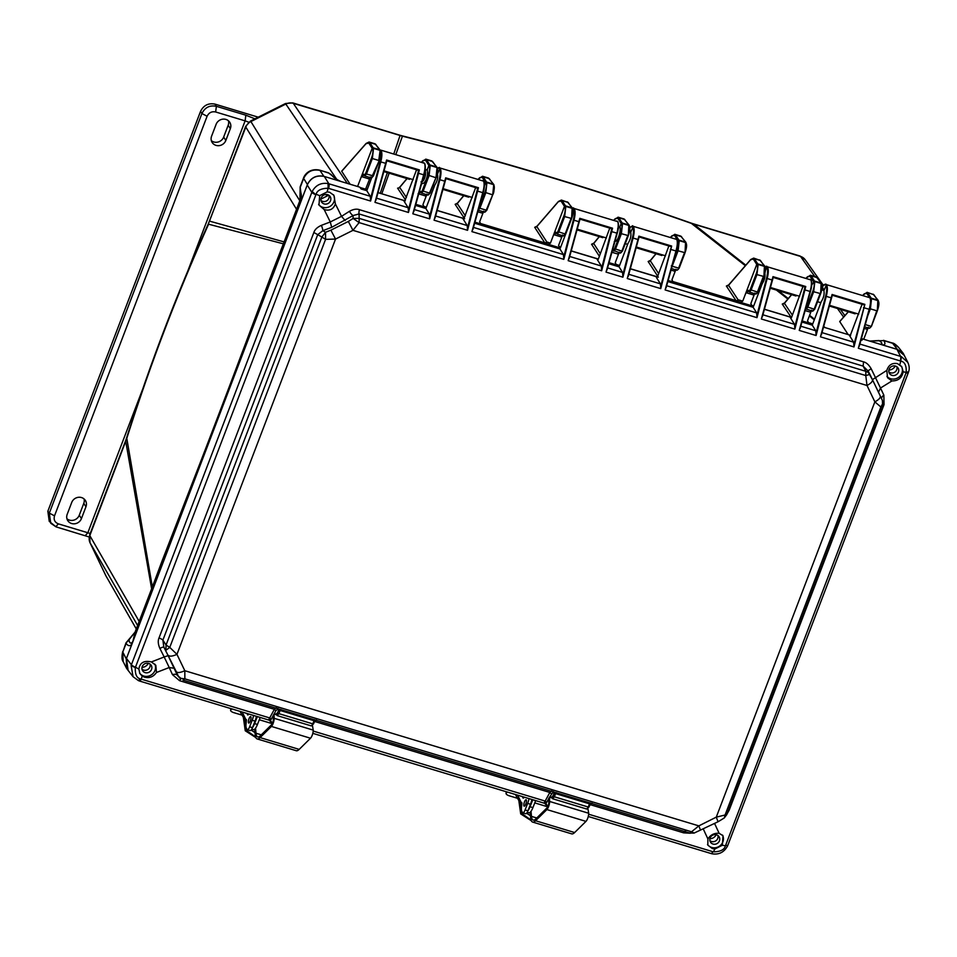 <?xml version="1.0" encoding="UTF-8"?>
<svg xmlns="http://www.w3.org/2000/svg" width="957" height="957" viewBox="0 0 957 957"><rect width="100%" height="100%" fill="white"/><g stroke="black" fill="none" stroke-linecap="round" stroke-linejoin="round"><path stroke-width="1.44" d="M393.877 153.658L400.05 135.547A9.881 2.859 -73.2 0 0 399.5 135.116L401.904 135.786A9.881 2.751 104.2 0 1 402.43 136.181C500.439 160.955 596.761 190.036 691.373 223.388L800.519 256.428A9.881 2.859 -73.2 0 0 799.98 256.009L693.239 223.782A9.881 2.859 106.8 0 1 693.777 224.213L745.766 265.137M745.3 265.663L691.373 223.388A9.881 2.955 -70.6 0 0 690.894 223.017L693.239 223.782M399.5 135.116L292.77 102.901A9.881 2.859 106.8 0 1 293.309 103.332L402.43 136.181L395.911 154.28M336.852 179.533L285.485 103.523L250.483 121.049L250.89 121.551L285.904 104.026A9.881 9.235 -34 0 1 293.309 103.332L347.343 183.397M151.649 588.914L125.75 441.5A9.881 2.285 20.9 0 1 125.606 440.758L126.683 437.684C149.615 364.988 176.878 293.596 208.47 223.507L245.817 127.09A9.881 2.285 -159.1 0 1 245.674 126.36L209.727 220.481A9.881 2.285 20.9 0 0 209.87 221.223L284.145 241.918M126.683 437.684A9.881 2.452 17.5 0 0 126.803 438.378C149.77 365.741 177.033 294.349 208.59 224.201L283.416 243.832M125.606 440.758L89.671 534.891A9.881 2.285 20.9 0 0 89.814 535.621L126.803 438.378L152.354 587.048M105.725 575.456A9.881 3.625 -25.7 0 0 105.772 575.54L105.772 575.54A9.881 3.625 -25.7 0 0 105.808 575.624L90.042 542.775A9.881 9.211 -29.9 0 1 89.814 535.621L139.172 621.416M814.814 276.561L800.519 256.428A9.881 9.199 -35.4 0 1 805.184 259.742L823.295 285.246M778.149 290.605L788.173 298.5M809.598 315.343L814.527 319.219M823.726 326.457L825.269 327.665M848.153 334.579L839.744 321.612L848.369 311.803M783.687 303.8L782.252 304.075L791.152 317.281L764.464 309.219M752.908 306.934L753.697 305.929L751.233 305.223M727.81 285.748L726.363 286.035L736.005 300.618L672.34 281.394M649.624 261.189L648.14 261.5L658.356 277.171M660.761 288.619L627.266 278.511L638.893 236.164L671.647 246.045L660.761 288.619L660.426 283.858L656.598 277.781L657.459 276.872L630.364 268.726M618.856 266.453L619.598 265.448L615.626 264.276M593.053 243.915L591.57 244.25L599.405 256.32M601.666 270.783L568.171 260.675L579.798 218.328L612.552 228.209L601.666 270.783L601.331 266.022L597.503 259.945L598.364 259.036L571.269 250.89M559.713 248.617L560.503 247.612L558.912 247.157M536.195 226.976L534.7 227.323L544.844 242.911L480.055 223.364M456.656 203.973L455.137 204.32L464.647 218.71M464.241 218.591L437.158 210.42M426.379 207.167L423.365 206.257M399.105 187.823L397.586 188.182L405.481 199.893M405.122 200.814L402.897 200.169M381.795 193.804L389.14 173.181M776.45 290.103L787.767 298.967M809.383 315.918L814.311 319.794M380.228 193.326L387.358 172.655M350.13 184.246L341.721 171.291L365.981 143.717L368.768 143.06L372.177 148.299L357.583 186.495L340.883 181.459C335.692 179.055 332.593 176.854 331.565 174.856L328.395 172.798L332.115 175.598M296.55 209.284L245.817 127.09A9.881 9.247 -31.7 0 1 250.89 121.551L299.792 200.779M282.159 246.978L272.996 270.496C235.506 371.077 198.47 468.081 161.877 561.496L153.455 584.009M136.289 628.964L106.095 576.162A9.881 9.163 -29.8 0 1 105.808 575.624L136.301 628.94M869.231 297.149L866.791 293.38L864.004 294.05L862.939 295.246M905.25 357.308L903.264 353.384L897.451 349.461L863.716 339.268L867.497 329.352L864.219 328.454M397.586 188.182A1.555 1.471 146 0 0 399.512 187.177L406.414 197.429M399.428 187.728L407.06 178.6M455.137 204.32L457.075 203.327L465.317 215.78M456.991 203.877L463.774 195.718M534.7 227.323L536.662 226.331L546.806 241.918L545.083 243.102M536.554 226.893L558.278 201.76L562.046 200.611L561.388 200.061L568.147 202.441L572.573 208.793M591.57 244.25L593.531 243.269L600.374 253.796M593.424 243.844L599.357 236.642M648.14 261.5L650.126 260.519L658.691 273.666M650.006 261.105L656.071 253.761M726.363 286.035L728.361 285.054L738.003 299.637A1.555 1.459 -33.4 0 1 736.005 300.618L736.28 300.821M728.217 285.676L750.575 259.814L754.343 258.653L753.685 258.103L760.444 260.495L764.87 266.836M794.872 329.1L761.365 318.992L773.005 276.645L805.758 286.526L794.872 329.1L794.537 324.339L790.709 318.262L791.571 317.353A1.555 1.459 -33.9 0 1 791.152 317.281L791.439 317.485M782.252 304.075L784.262 303.094L792.408 315.176M784.106 303.728L791.654 294.684M370.156 177.607L365.694 188.936L367.249 189.414M272.996 270.496L217.191 418.951L161.877 561.496M276.932 260.687L299.96 200.384L300.151 186.854L301.73 199.427L132.82 641.633C130.81 644.049 129.53 643.439 128.98 639.79L135.069 632.17L132.82 641.633M135.14 632.003L158.407 571.054M869.578 341.063L883.813 340.62C885.644 343.611 885.177 345.046 882.426 344.915L881.576 344.664M873.873 294.732L867.102 292.34L873.873 294.732L878.299 301.072M870.368 305.738L870.75 299.637M148.371 663.309A7.201 6.687 -32.5 0 1 142.007 667.376M327.354 194.606A7.201 6.687 -32.5 0 1 325.715 196.699M322.066 198.53A7.201 6.687 -32.5 0 1 320.99 198.661M895.25 366.017A7.201 6.687 -32.5 0 1 888.874 370.084M716.267 834.731A7.201 6.687 -32.5 0 1 709.891 838.787M369.474 179.031L361.375 176.578L363.361 174.078L363.744 174.952L362.093 176.889M323.849 176.315L319.985 170.418C312.437 168.875 306.97 171.614 303.56 178.636L300.235 187.345L300.127 191.603C301.515 193.039 301.778 196.329 300.917 201.46L307.424 184.522C310.893 177.631 316.372 174.892 323.849 176.315L338.969 180.873M126.264 658.918L122.795 652.028L123.178 661.61L126.671 668.524L126.264 658.918L131.994 643.917M126.671 668.524L129.327 671.946M850.617 335.321L823.534 327.138L849.062 334.842L853.632 342.175L822.015 332.629M812.744 323.885L808.426 322.581L807.552 320.691L810.782 312.233L805.124 310.618M791.523 317.473L764.44 309.302L789.968 317.006L790.925 318.334M753.649 306.049L751.712 305.462L750.838 303.572L754.068 295.115L745.97 292.675L742.74 301.132L740.766 302.161L672.831 281.657L671.97 279.767L675.199 271.31L671.013 270.137M657.411 277.004L630.34 268.821L655.856 276.525L656.825 277.853M619.55 265.567L616.129 264.539L615.255 262.649L618.485 254.191L611.918 252.301M598.316 259.156L571.245 250.985L596.761 258.689L597.73 260.017M560.455 247.731L558.541 245.53L561.771 237.073L553.672 234.632L550.442 243.09L548.457 244.107L480.534 223.603L479.672 221.725L482.902 213.267L477.806 211.82M464.205 218.675L437.134 210.504L462.65 218.208L467.219 225.541L435.602 215.995M426.344 207.25L423.831 206.485L422.958 204.607L426.188 196.149L418.089 193.697M405.11 200.838L378.039 192.668L403.555 200.372L408.125 207.693L376.508 198.159M870.188 298.632L871.181 298.141L877.856 300.151L877.33 310.75C878.825 306.515 879.244 303.477 878.598 301.622L878.155 300.701L878.598 301.622M867.497 329.352L868.178 327.94M421.63 162.044L422.695 160.836L425.482 160.178L428.88 165.417L427.372 169.389L425.243 170.179M421.726 183.17L420.685 186.89M478.344 179.162L479.409 177.954L482.196 177.296L485.594 182.536L484.398 185.67M554.402 234.932L556.041 233.006L555.658 232.12L553.672 234.632L564.474 206.353L565.455 205.851L572.13 207.872L571.616 218.471C573.099 214.236 573.518 211.186 572.872 209.344L572.43 208.423L572.872 209.344M618.401 227.311L619.669 227.443L621.189 223.471L622.17 222.969L628.845 224.991L629.287 225.912M612.552 250.028L620.351 253.126L621.847 251.105L614.597 248.724L620.519 233.233C622.002 229.01 622.349 225.936 621.536 224.034L617.779 218.22L614.992 218.89L613.927 220.086M677.568 241.451L678.884 240.087L685.559 242.109L686.002 243.03M674.613 257.194L677.221 250.351C678.716 246.128 679.051 243.054 678.25 241.152L674.494 235.338L671.706 236.008L670.642 237.204M746.699 292.986L748.338 291.048L747.955 290.174L745.97 292.675L756.772 264.395L757.753 263.905L764.428 265.914L763.913 276.513C765.397 272.278 765.815 269.24 765.169 267.386L764.727 266.465L765.169 267.386M811.656 285.162L814.467 281.023L821.142 283.033L821.584 283.954M805.627 308.824L812.649 311.181L814.144 309.159L806.895 306.778L812.816 291.275C814.299 287.052 814.646 283.99 813.833 282.076L810.077 276.262L807.289 276.932L806.237 278.128M380.575 151.302L380.132 150.369L380.575 151.302C381.245 153.096 380.826 156.135 379.319 160.429L371.34 177.966L364.773 175.944L366.447 174.018L365.586 173.564L364.318 175.011L363.361 174.078M379.283 160.525L373.397 175.921L366.447 174.018L372.369 158.527L371.507 158.072C372.979 153.826 373.326 150.751 372.524 148.873L373.158 147.809L379.833 149.818L380.276 150.751M380.192 150.082L375.096 143.825L380.132 150.369L378.757 160.453L372.369 158.527L373.517 148.371L369.749 142.557L375.85 144.399L376.292 145.32M375.096 143.825L369.079 142.019L369.749 142.557L368.768 143.06M300.02 200.216L300.917 201.46M274.838 266.118L299.984 200.3L300.079 191.472M129.111 640.054L126.025 642.841L135.093 632.087L160.226 566.293M883.455 340.345L892.235 342.989L898.384 347.164L903.264 353.384M880.009 344.185C882.737 344.233 882.51 343.085 879.304 340.764L883.813 340.62L892.594 343.264L897.451 349.461M821.19 292.076L817.78 301.144M869.518 308.393L870.392 308.848L871.54 298.704L867.772 292.89L866.791 293.38M370.335 176.937L368.684 178.875M427.037 194.056L425.398 195.994M418.807 194.008L420.458 192.07L420.075 191.197L419.381 191.579M483.752 211.174L482.113 213.112M562.632 234.991L560.981 236.929M619.346 252.11L617.696 254.048M676.049 269.228L674.41 271.166M754.929 293.033L753.279 294.971M811.644 310.152L809.993 312.09M868.346 327.27L866.707 329.208M131.958 644.013C130.044 646.418 128.094 646.19 126.121 643.331L122.795 652.028L126.025 642.841M338.874 180.849L328.753 173.073L319.626 170.143L328.395 172.798M425.398 170.382L425.554 174.676C424.573 179.521 423.066 181.902 421.032 181.818L421.917 183.672C424.441 183.588 426.32 180.622 427.528 174.772L427.372 169.389L425.351 170.31M436.954 167.272L437.253 167.822C437.612 172.679 437.205 175.944 436.033 177.607L430.124 193.099L428.054 195.084L429.549 193.063L423.161 191.137L429.083 175.645L430.231 165.501L426.463 159.675L432.564 161.518L436.548 166.937L429.872 164.927L428.88 165.417L429.238 165.992C430.04 167.882 429.693 170.944 428.222 175.191L422.3 190.682L421.032 192.13L420.075 191.197M425.482 160.178L426.463 159.675L425.793 159.137L421.535 162.008M433.007 162.439L431.81 160.943L425.793 159.137M437.289 168.42L436.847 167.487L437.289 168.42C437.959 170.214 437.54 173.253 436.021 177.547L429.549 193.063M426.87 194.726L426.188 196.149M436.021 177.547L436.99 167.87M481.156 199.786L484.29 186.926M493.668 184.39L493.968 184.94C494.314 189.797 493.92 193.063 492.747 194.726L486.838 210.217L484.768 212.203L486.264 210.181L479.876 208.255L485.797 192.764L486.934 182.62L483.177 176.794L489.266 178.636L493.25 184.067L486.587 182.045L485.594 182.536L485.953 183.11C486.742 185 486.407 188.062 484.924 192.309L478.775 208.339M482.196 177.296L483.177 176.794L482.507 176.255L478.249 179.126M489.721 179.557L488.525 178.062L482.507 176.255M483.584 211.844L482.902 213.267M494.003 185.538L493.561 184.617L494.003 185.538C494.673 187.333 494.255 190.371 492.735 194.666L486.264 210.181M492.735 194.666L493.704 184.988M555.766 232.838L557.201 234.07L563.637 236.008L565.132 233.987L557.883 231.606L563.805 216.115C565.288 211.892 565.635 208.817 564.821 206.915L561.065 201.102M561.771 237.073L562.453 235.661M617.696 228.424L619.669 227.443C621.225 224.823 619.765 241.535 614.215 241.714M617.779 218.22L618.76 217.729L618.09 217.179L624.108 218.997L628.845 224.991L628.318 235.589C629.814 231.355 630.232 228.304 629.586 226.462L629.144 225.541L629.586 226.462M618.485 254.191L619.167 252.78M674.494 235.338L675.475 234.848L674.805 234.298L680.822 236.116L685.559 242.109L685.033 252.708C686.528 248.473 686.947 245.423 686.301 243.58L685.858 242.659L686.301 243.58M675.199 271.31L675.881 269.898M748.063 290.88L749.498 292.112L755.934 294.062L757.43 292.041L750.18 289.66L756.102 274.157C757.585 269.934 757.932 266.871 757.119 264.957L753.362 259.144M754.068 295.115L754.75 293.703M811.56 286.083L808.139 299.756M810.077 276.262L811.058 275.772L810.388 275.221L816.405 277.04L821.142 283.033L820.628 293.632C822.111 289.397 822.53 286.358 821.884 284.504L821.441 283.583L821.884 284.504M810.782 312.233L811.464 310.822M436.595 175.98L433.186 185.06M563.805 216.115L564.666 216.569L565.814 206.425L564.821 206.915M615.746 238.508L618.055 229.632M620.519 233.233L621.38 233.687L622.529 223.543L621.536 224.034M628.893 234.022L625.483 243.102M677.221 250.351L678.094 250.806L679.243 240.662L678.25 241.152M756.102 274.157L756.963 274.611L758.111 264.467L757.119 264.957M764.487 274.946L761.078 284.026M812.816 291.275L813.677 291.729L814.826 281.585L813.833 282.076M870.212 327.713L871.42 326.253L869.363 328.299L864.661 326.875M422.3 190.682L423.161 191.137L421.487 193.063L428.054 195.084M479.014 207.801L479.876 208.255L478.201 210.181M484.768 212.203L478.249 210.229M571.616 218.471L564.666 216.569L558.756 232.061L557.201 234.07M628.318 235.589L621.38 233.687L615.459 249.179L613.916 251.189M677.915 269.671L679.123 268.199L677.066 270.245L671.455 268.558M684.997 252.804L679.123 268.199L672.173 266.297L671.91 266.943M763.913 276.513L756.963 274.611L751.054 290.115L749.498 292.112M820.628 293.632L813.677 291.729L807.756 307.233L806.213 309.231M255.555 728.169L256.009 733.241A16.125 4.653 106.8 0 0 257.732 736.926A16.125 4.653 106.8 0 0 260.364 735.754L271.692 724.593A3.122 0.897 106.8 0 0 273.331 719.724L273.176 715.453L274.013 714.054L274.157 718.312L313.238 730.107L312.472 725.657M254.682 729.174L255.184 734.749A18.195 5.264 -73.2 0 0 257.134 738.912L296.215 750.707A18.195 5.264 -73.2 0 0 299.182 749.391L310.511 738.23A5.204 1.507 -73.2 0 0 313.238 730.107M257.134 738.912A18.195 5.264 -73.2 0 0 260.101 737.596L271.429 726.435A5.204 1.507 -73.2 0 0 274.157 718.312M276.382 714.771L274.013 714.054M259.299 719.76L272.302 723.683L269.3 720.202L139.375 680.989A5.204 1.507 106.8 0 0 141.229 679.147L142.234 676.121L144.459 677.149C149.471 678.405 153.467 676.838 156.47 672.472L169.233 667.519L164.173 656.969L168.133 655.641L163.814 647.04L176.351 671.826C177.787 672.998 180.598 672.627 184.809 670.713L176.949 654.349L335.536 239.059L352.977 230.338L867.006 385.492L874.865 401.856L716.279 817.146L698.837 825.879L184.809 670.713L184.868 678.848L691.552 831.789L698.837 825.879L700.464 830.03M257.337 716.602L254.598 723.6A8.326 2.404 -73.2 0 1 252.528 727.535M251.799 729.126L253.473 729.641A8.326 2.404 106.8 0 0 257.457 724.461L260.196 717.463M255.818 737.548L245.243 730.765L243.449 717.989A68.114 19.678 106.8 0 1 243.533 717.702M255.567 736.902L246.272 730.311L244.191 718.851M251.153 730.071L254.885 732.548M242.097 715.154L233.46 712.546C230.96 711.589 230.123 710.632 230.924 709.675A33.89 9.797 106.8 0 1 232.025 708.958M230.804 708.587L230.589 710.202L231.056 708.659M253.569 715.465A8.326 2.404 106.8 0 1 252.181 720.25L249.61 726.806A4.677 1.352 106.8 0 1 247.373 729.724L250.232 730.586A4.677 1.352 -73.2 0 0 252.469 727.667L255.04 721.111A8.326 2.404 -73.2 0 0 256.428 716.326M239.944 711.35L246.236 722.475A4.677 4.318 -29.5 0 1 245.889 720.549L246.463 719.664L246.093 723.54A9.355 2.704 106.8 0 0 246.392 728.229L247.073 729.449A4.677 1.352 106.8 0 0 247.373 729.724M246.463 720.729L242.145 712.008M248.76 714.006A3.385 0.981 106.8 0 1 247.707 714.939A3.385 0.981 106.8 0 1 247.492 714.735A3.385 0.981 106.8 0 1 247.337 713.575M248.497 722.846A3.385 0.981 106.8 0 1 248.892 719.09A3.385 0.981 106.8 0 1 250.662 716.566A3.385 0.981 106.8 0 1 250.614 720.083A3.385 0.981 106.8 0 1 248.712 723.037A3.385 0.981 106.8 0 1 248.497 722.846M531.015 811.321L531.47 816.381A16.125 4.653 106.8 0 0 533.193 820.065A16.125 4.653 106.8 0 0 535.824 818.905L547.153 807.744A3.122 0.897 106.8 0 0 548.792 802.863L548.636 798.605L549.474 797.205L549.617 801.464L588.699 813.259L587.933 808.809M530.142 812.326L530.645 817.9A18.195 5.264 -73.2 0 0 532.594 822.063L571.676 833.858A18.195 5.264 -73.2 0 0 574.643 832.542L585.971 821.381A5.204 1.507 -73.2 0 0 588.699 813.259M532.594 822.063A18.195 5.264 -73.2 0 0 535.561 820.747L546.89 809.574A5.204 1.507 -73.2 0 0 549.617 801.464M551.842 797.911L549.474 797.205M534.76 802.899L547.763 806.823L544.76 803.354L312.807 733.337M532.798 799.741L530.058 806.751A8.326 2.404 -73.2 0 1 527.989 810.687M527.259 812.278L528.934 812.792A8.326 2.404 106.8 0 0 532.917 807.612L535.657 800.602M531.279 820.699L520.704 813.917L518.909 801.141A68.114 19.678 106.8 0 1 518.993 800.842M531.027 820.053L521.732 813.462L519.651 802.002M526.613 813.223L530.345 815.699M517.558 798.305L508.921 795.698C506.42 794.741 505.583 793.772 506.385 792.827A33.89 9.797 106.8 0 1 507.485 792.109M506.265 791.738L506.05 793.353L506.516 791.81M529.03 798.605A8.326 2.404 106.8 0 1 527.642 803.402L525.07 809.957A4.677 1.352 106.8 0 1 522.833 812.864L525.692 813.725A4.677 1.352 -73.2 0 0 527.929 810.818L530.501 804.263A8.326 2.404 -73.2 0 0 531.889 799.466M515.404 794.489L521.697 805.627A4.677 4.318 -29.5 0 1 521.35 803.701L521.924 802.803L521.553 806.691A9.355 2.704 106.8 0 0 521.852 811.38L522.534 812.601A4.677 1.352 106.8 0 0 522.833 812.864M521.924 803.88L517.605 795.159M524.221 797.157A3.385 0.981 106.8 0 1 523.168 798.078A3.385 0.981 106.8 0 1 522.953 797.887A3.385 0.981 106.8 0 1 522.797 796.726M523.957 805.997A3.385 0.981 106.8 0 1 524.352 802.241A3.385 0.981 106.8 0 1 526.123 799.717A3.385 0.981 106.8 0 1 526.075 803.234A3.385 0.981 106.8 0 1 524.173 806.189A3.385 0.981 106.8 0 1 523.957 805.997M717.894 821.309L716.279 817.146L725.083 815.005L880.883 407L874.865 401.856C878.885 399.655 880.691 397.705 880.296 396.007L872.449 379.654L882.354 400.337L882.725 403.651L880.883 407L882.629 406.546L726.83 814.551L724.27 817.972L725.083 815.005L726.853 814.311M872.473 379.702L868.298 372.452L865.846 371.304L865.774 375.539L869.913 374.426L872.449 379.654C872.832 381.341 871.026 383.29 867.006 385.492L865.774 375.539L359.09 222.598L352.977 230.338L348.324 221.45L330.895 230.17L335.536 239.059L325.559 239.37L169.76 647.387L176.949 654.349C172.739 656.263 169.927 656.634 168.492 655.473M176.351 671.826L178.337 676.18L180.957 678.369L184.868 678.848L183.002 680.104L689.686 833.045L691.552 831.789L694.124 833.068L689.686 833.045M869.734 374.103L868.143 371.029L863.154 366.124L865.846 371.304L359.162 218.363L359.09 222.598L353.121 218.447L348.324 221.45M330.895 230.17L325.536 232.264L325.559 239.37L321.863 237.025L166.051 645.042L169.76 647.387L165.896 650.293L166.051 645.042L162.893 640.101L163.814 647.04A5.204 0.634 153.3 0 0 159.855 648.368C158.061 644.157 157.785 640.676 159.029 637.936A5.204 1.196 20.9 0 1 162.893 640.101L317.712 234.656L313.86 232.491L159.029 637.936M313.86 232.491C314.745 229.608 317.257 227.228 321.385 225.35A5.204 0.993 69.2 0 1 322.796 230.697L317.712 234.656L321.863 237.025L325.536 232.264L322.796 230.697L331.696 227.311L353.061 215.552L353.121 218.447L359.162 218.363L359.054 213.961L353.061 215.552A5.204 1.412 -122.4 0 1 349.401 211.33C353.324 209.2 356.674 208.662 359.425 209.691L863.525 361.854C866.384 362.524 868.956 364.856 871.229 368.84L880.5 388.04L878.43 392.334M276.382 707.534L274.372 709.304L179.569 680.69L172.475 674.661A5.204 3.062 -24.4 0 1 177.452 675.427L180.203 678.573L177.452 675.427L168.133 655.641M872.353 379.69L886.816 370.371C888.658 364.892 892.223 362.655 897.522 363.648L901.757 366.698L903.169 371.795L906.207 372.381C906.566 365.646 904.76 361.878 900.788 361.088L901.35 356.614L859.876 344.065M869.829 374.271L868.143 371.029A5.204 0.634 154.1 0 1 871.229 368.84M883.108 404.476A5.204 1.196 -159.1 0 1 884.053 404.608L883.849 395.133A5.204 3.062 -25.3 0 0 881.576 398.674M331.696 227.311L330.285 221.964L341.529 216.342L345.178 220.565M174.21 668.285L169.233 667.519L172.475 674.661M553.337 791.511L554.282 793.413L552.787 792.575L549.521 797.217M556.376 792.611L555.586 793.604L554.282 793.413L552.033 797.432L552.632 798.664L554.366 796.798L588.256 807.026L589.476 803.832L555.586 793.604L554.366 796.798L553.218 796.188M591.988 803.174L589.476 803.832L590.074 804.215L589.01 807.002L586.773 809.048L552.811 798.796L552.033 797.432L552.632 798.664M685.523 831.011A5.204 1.507 -73.2 0 0 683.669 832.853L589.979 804.574M179.569 680.69A5.204 1.507 106.8 0 1 180.801 679.039M277.877 708.359L278.822 710.261L277.327 709.424A1.555 1.483 119.2 0 0 277.363 708.587M280.915 709.46L280.126 710.465L278.822 710.261L276.585 714.281L277.171 715.513L278.906 713.647L312.795 723.875L314.016 720.693L280.126 710.465L278.906 713.647L277.757 713.049M316.528 720.023L314.016 720.693L314.614 721.064L313.549 723.851L311.312 725.896L277.351 715.657L276.585 714.281L277.171 715.513M551.842 790.673L549.832 792.456L314.518 721.422M703.347 829.121L707.893 838.918C710.644 834.767 714.389 832.901 719.126 833.296L714.58 823.487M707.893 838.918L707.845 845.139L712.355 848.572L714.903 848.979L713.396 851.838C720.382 851.754 724.389 849.744 725.418 845.821L722.379 845.234L723.002 835.712L719.126 833.296M883.849 395.133L880.5 388.04L891.948 380.934C898.228 380.97 901.973 377.919 903.169 371.795M727.105 813.833L729.234 810.053L884.053 404.608M728.588 809.945L729.234 810.053M690.428 833.224L683.669 832.853M891.876 380.922L887.522 377.692L886.816 370.371M899.795 364.773L900.788 361.088L858.333 348.252L869.171 309.278C870.643 303.979 870.918 300.139 869.985 297.783L826.525 284.66C827.745 287.112 827.649 291 826.262 296.323L816.094 335.512L799.239 330.416L810.065 291.442C811.548 286.143 811.823 282.303 810.89 279.946L767.43 266.824C768.65 269.276 768.555 273.164 767.167 278.487L756.999 317.664L665.127 289.935L675.965 250.961C677.436 245.662 677.712 241.822 676.778 239.465L633.319 226.342C634.539 228.795 634.455 232.683 633.067 238.006L622.899 277.195L606.032 272.099L616.87 233.125C618.342 227.814 618.617 223.986 617.684 221.617L574.224 208.506C575.444 210.959 575.36 214.846 573.973 220.17L563.805 259.347L471.921 231.618L482.759 192.644C484.23 187.345 484.505 183.505 483.584 181.136L440.112 168.025C441.333 170.478 441.249 174.365 439.861 179.689L429.693 218.866L412.826 213.782L423.664 174.796C425.135 169.497 425.41 165.669 424.489 163.3L381.018 150.189C382.238 152.642 382.154 156.529 380.766 161.853L370.598 201.03L370.263 196.269L328.885 183.78L328.048 183.565L328.131 188.23C321.181 188.385 317.174 190.395 316.097 194.247L319.662 195.659L327.138 191.914L329.639 192.237L333.921 195.348L335.393 203.925C333.407 209.26 329.663 211.138 324.16 209.547L330.285 221.964L321.385 225.35M359.425 209.691A5.204 1.507 106.8 0 0 359.054 213.961L863.154 366.124L863.525 361.854M142.234 676.121L139.878 673.572L138.861 669.099C139.889 662.699 144.04 660.294 151.326 661.897L155.824 665.271L156.47 672.472M319.662 195.659L318.992 205.097L324.16 209.547M550.526 797.516L551.663 796.93A1.041 0.957 142.9 0 0 551.782 797.839L551.782 797.839A1.041 0.957 142.9 0 0 552.01 798.054M275.066 714.365L276.202 713.778A1.041 0.957 142.9 0 0 276.322 714.688L276.322 714.688A1.041 0.957 142.9 0 0 276.549 714.903M707.522 844.481A8.84 8.218 147.5 0 0 719.15 846.383A8.84 8.218 147.5 0 0 722.475 835.078M722.379 845.234L714.903 848.979M886.924 376.292A8.84 8.218 147.5 0 0 898.539 377.405A8.84 8.218 147.5 0 0 901.338 366.148M318.609 204.32A8.84 8.218 147.5 0 0 330.321 206.21A8.84 8.218 147.5 0 0 333.467 194.773M374.965 202.346L386.592 160.01L419.357 169.891L408.46 212.466L374.965 202.346L386.592 160.01L386.795 160.776L418.604 170.37L408.388 210.169L408.125 207.693M423.664 162.654L424.729 163.48M386.831 160.704L375.886 200.36M408.46 212.466L408.388 210.169M412.826 213.782L423.987 174.964C425.41 169.604 425.674 165.92 424.776 163.922L424.489 163.3L424.776 163.922M424.752 163.515C425.686 166.374 425.434 170.19 424.011 174.952L413.747 211.784M429.693 218.866L429.358 214.105L425.865 208.506L415.541 205.396M467.554 230.302L434.059 220.194L445.687 177.846L445.89 178.612L445.687 177.846L478.452 187.728L467.554 230.302L467.219 225.541M482.759 180.49L483.823 181.316M434.059 220.194L445.89 178.612M445.926 178.54L434.98 218.196M471.921 231.618L483.082 192.8C484.505 187.44 484.78 183.756 483.871 181.758L483.584 181.136L483.871 181.758M483.847 181.351C484.78 184.211 484.529 188.027 483.106 192.788L472.842 229.62M563.805 259.347L563.458 254.586L559.977 248.987L474.636 223.232M616.858 220.971L617.935 221.797M568.171 260.675L579.99 219.093L611.81 228.687L601.594 268.486M580.026 219.021L569.08 258.677M606.032 272.099L617.193 233.281C618.617 227.922 618.88 224.237 617.983 222.239L617.684 221.617L617.983 222.239M617.959 221.833C618.892 224.692 618.641 228.508 617.205 233.269L606.953 270.101M622.899 277.195L622.564 272.422L619.071 266.824L608.748 263.713M675.953 238.807L677.03 239.633M627.266 278.511L639.085 236.929M639.12 236.858L628.175 276.513M665.127 289.935L676.288 251.117C677.712 245.758 677.975 242.073 677.077 240.075L676.778 239.465L677.077 240.075M677.054 239.669C677.987 242.54 677.735 246.344 676.3 251.105L666.048 287.949M756.999 317.664L756.664 312.903L753.171 307.305L667.842 281.549M810.065 279.288L811.141 280.114M761.365 318.992L773.196 277.41L805.016 287.016L794.8 326.804M773.232 277.339L762.286 316.994M799.239 330.416L810.388 291.598C811.823 286.239 812.086 282.554 811.189 280.557L810.89 279.946L811.189 280.557M811.165 280.15C812.086 283.021 811.847 286.825 810.412 291.586L800.16 328.418M816.094 335.512L815.759 330.739L812.266 325.141L801.954 322.031M853.967 346.936L820.46 336.828L832.1 294.481L832.291 295.246L832.1 294.481L864.853 304.374L853.967 346.936L853.632 342.175M869.159 297.125L870.236 297.95M820.46 336.828L832.291 295.246M832.327 295.175L821.381 334.83M858.333 348.252L869.482 309.434C870.918 304.075 871.181 300.39 870.284 298.393L869.985 297.783L870.284 298.393M870.26 297.986C871.181 300.857 870.942 304.661 869.506 309.422L859.254 346.267M328.048 183.565C320.978 182.512 315.69 185.168 312.161 191.52L131.408 664.756L131.121 665.593L135.308 667.699C134.985 674.494 136.791 678.262 140.727 678.98L138.286 680.511L139.375 680.989M139.566 672.962A8.84 8.218 147.5 0 0 150.955 675.152A8.84 8.218 147.5 0 0 154.831 664.134M273.188 715.68L270.436 720.549L269.096 718.898L269.707 717.929L141.229 679.147M544.545 802.05L545.897 803.701L544.545 802.05L545.167 801.081L313.214 731.064M272.53 723.217L269.096 718.898M716.542 834.803A5.084 4.725 147.5 0 0 710.333 841.897A5.084 4.725 147.5 0 0 717.319 843.416A5.084 4.725 147.5 0 0 716.542 834.803M710.74 853.333A5.204 1.507 -73.2 0 0 711.015 853.536A5.204 1.507 -73.2 0 0 712.869 851.706L711.589 853.56M727.476 845.605L725.621 845.318A5.204 1.196 20.9 0 0 727.882 845.151L908.289 372.728A5.204 1.196 -159.1 0 1 906.028 372.883L725.621 845.318M908.504 371.519L906.028 372.883M908.289 372.728L908.564 371.926C909.64 369.115 909.389 365.933 907.822 362.404L901.35 356.614M895.525 366.088A5.084 4.725 147.5 0 0 889.316 373.182A5.084 4.725 147.5 0 0 896.302 374.701A5.084 4.725 147.5 0 0 895.525 366.088M327.641 194.678A5.084 4.725 147.5 0 0 321.432 201.771A5.084 4.725 147.5 0 0 328.418 203.279A5.084 4.725 147.5 0 0 327.641 194.678M312.161 191.52L315.894 194.75A5.204 1.196 -159.1 0 1 311.815 192.333L307.245 185L126.456 658.44L128.106 670.39L133.095 676.731L138.562 680.714M381.018 150.189L380.36 150.512C381.544 152.486 381.46 156.23 380.132 161.721L385.803 163.372M370.263 196.269L366.77 190.67L361.16 188.984L359.796 187.165L324.315 176.459C316.492 174.868 310.798 177.715 307.245 185M371.603 178.014L366.77 190.67M419.357 169.891L418.508 170.37M404.524 201.7L416.57 169.796M440.112 168.025L437.505 173.995C438.15 177.583 437.253 181.268 434.825 185.036L425.865 208.506M437.421 168.217L439.454 168.348C440.639 170.334 440.555 174.066 439.227 179.557L444.897 181.208M478.452 187.728L477.699 188.206L467.483 228.005M477.603 188.206L445.902 178.636L477.639 188.23M463.619 219.536L475.665 187.632M573.183 209.846L573.566 208.829C574.738 210.815 574.667 214.547 573.339 220.038L578.997 221.689M560.503 247.612L565.491 234.537M568.972 225.469L571.772 218.124M612.552 228.209L611.714 228.687M579.798 218.328L579.99 219.093L579.798 218.328M574.224 208.506L572.549 208.207L571.628 218.531L565.707 234.022L563.637 236.008M598.364 259.036L609.776 228.113M633.319 226.342L630.711 232.312C631.357 235.9 630.46 239.585 628.031 243.353L619.598 265.448M629.921 227.216L632.661 226.665C633.833 228.651 633.761 232.384 632.433 237.874L638.092 239.525M671.647 246.045L660.689 286.322M670.809 246.523L639.109 236.953L670.833 246.547M657.459 276.872L668.871 245.949M765.444 270.628L766.772 267.147C767.945 269.132 767.873 272.865 766.533 278.355L772.203 280.006M753.697 305.929L762.143 283.834C764.571 280.066 765.456 276.382 764.81 272.793M805.758 286.526L804.921 287.004M773.005 276.645L773.196 277.41L773.005 276.645M767.43 266.824L765.122 266.752M791.571 317.353L802.983 286.43M826.525 284.66L823.905 290.629C824.551 294.218 823.666 297.902 821.238 301.67L812.266 325.141M823.798 290.402L822.398 286.669L823.092 285.928L822.386 286.478C823.953 284.313 825.113 283.822 825.867 284.983C827.039 286.968 826.968 290.701 825.628 296.192L831.298 297.842M864.853 304.374L853.895 344.64M864.015 304.84L832.303 295.27L864.039 304.864M850.019 336.17L862.078 304.278M907.834 362.404L904.257 355.346L896.984 349.317L861.503 338.599L862.054 340.178L861.049 339.867M131.121 665.593L133.083 676.731M148.658 663.392A5.084 4.725 147.5 0 0 142.449 670.474A5.084 4.725 147.5 0 0 149.436 671.993A5.084 4.725 147.5 0 0 148.658 663.392M709.867 840.545A4.893 4.546 147.5 0 0 717.87 835.437M328.765 195.18L320.918 199.104M850.51 335.548L849.266 335.177M367.141 189.642L360.059 187.512M426.236 207.49L415.84 204.343M405.002 201.078L403.758 200.695M560.347 247.971L474.935 222.18M464.097 218.914L462.853 218.543M619.442 265.807L609.035 262.661M598.209 259.395L596.965 259.024M753.554 306.288L668.13 280.497M657.303 277.231L656.059 276.86M812.649 324.124L802.241 320.978M791.415 317.712L790.171 317.341M888.85 371.842A4.893 4.546 147.5 0 0 896.853 366.734M320.966 200.42A4.893 4.546 147.5 0 0 328.969 195.312M409.5 179.294L410.098 178.684L409.5 179.294L383.901 171.566M468.595 197.13L469.193 196.52L468.595 197.13L442.995 189.402L468.667 197.19M602.707 237.611L603.305 237.001L602.707 237.611L577.107 229.883M630.591 232.084L629.814 230.015M661.801 255.447L662.4 254.849L661.801 255.447L636.202 247.719M795.901 295.928L796.499 295.33L795.901 295.928L770.313 288.201M854.996 313.764L855.594 313.166L854.996 313.764L829.408 306.037L855.068 313.824M861.408 338.838L862.054 340.178M141.983 669.134A4.893 4.546 147.5 0 0 149.986 664.026M187.62 271.453L245.124 120.869L248.724 122.173M90.185 533.528L87.841 532.75L142.976 388.363M85.305 535.585L87.841 532.75L58.365 523.862L55.841 526.685L49.25 521.362L47.85 511.253L200.551 111.359L201.915 113.536C204.942 107.399 209.762 104.983 216.366 106.311L245.841 115.199L254.921 118.824M258.223 117.173L215.002 104.122L216.366 106.311L215.648 111.981L245.124 120.869L245.841 115.199M71.703 502.485L67.193 514.304A7.776 7.225 147.5 0 0 74.981 523.754A7.776 7.225 147.5 0 0 81.441 518.598L85.951 506.779A7.776 7.225 147.5 0 0 78.175 497.329A7.776 7.225 147.5 0 0 71.703 502.485M216.103 124.338L211.593 136.157A7.776 7.225 147.5 0 0 219.38 145.608A7.776 7.225 147.5 0 0 225.84 140.452L230.35 128.633A7.776 7.225 147.5 0 0 222.574 119.182A7.776 7.225 147.5 0 0 216.103 124.338M84.037 498.92A7.776 7.225 -32.5 0 1 83.785 503.382L79.275 515.201A7.776 7.225 -32.5 0 1 66.942 518.766M228.436 120.773A7.776 7.225 -32.5 0 1 228.185 125.235L223.675 137.054A7.776 7.225 -32.5 0 1 211.341 140.619M200.551 111.359C203.614 105.282 208.435 102.877 215.002 104.122M89.121 536.973L56.08 526.876L50.733 523.252L49.321 513.131L47.85 511.253M137.617 625.471L90.042 542.775A9.881 3.625 154.3 0 1 89.994 542.691A9.881 3.625 154.3 0 1 89.946 542.571M843.596 317.09L837.519 308.537M822.853 287.866L822.23 287.004M864.004 294.05L864.805 293.596L864.004 294.05M867.736 315.81L870.392 308.848L876.768 310.774L871.42 326.253L877.294 310.846M546.806 241.918L546.973 242.049A1.555 1.495 -73.5 0 1 545.287 243.15M546.973 242.049L550.442 243.09M738.003 299.637L738.158 299.768A1.555 1.495 -73.5 0 1 736.507 300.869M738.158 299.768L742.74 301.132M372.201 177.38L372.835 175.944M365.981 143.717L366.782 143.263L365.981 143.717M371.507 158.072L365.586 173.564M870.547 299.194L871.54 298.704L878.155 300.701M307.424 184.522L303.477 178.158C305.104 173.337 310.798 168.229 319.626 170.143M423.496 160.381L422.695 160.836M435.985 177.643L428.903 194.498M480.211 177.5L479.409 177.954M492.699 194.761L485.618 211.629M555.658 232.12L557.07 233.987M557.883 231.606L556.615 233.053M572.43 208.423L565.814 206.425L562.046 200.611L568.147 202.441M564.498 235.434L571.58 218.567M612.683 249.55L613.784 251.105M614.597 248.724L613.329 250.172M614.992 218.89L615.794 218.435L614.992 218.89M629.144 225.541L622.529 223.543L618.76 217.729L624.861 219.56M621.213 252.552L628.282 235.685M671.706 236.008L672.508 235.554L671.706 236.008M685.858 242.659L679.243 240.662L675.475 234.848L681.563 236.678M747.955 290.174L749.367 292.041M750.18 289.66L748.912 291.095M764.727 266.465L758.111 264.467L754.343 258.653L760.444 260.495M756.796 293.476L763.877 276.609M806.895 306.778L805.627 308.214L806.081 309.159M807.289 276.932L808.091 276.477L807.289 276.932M821.441 283.583L814.826 281.585L811.058 275.772L817.158 277.614M813.51 310.594L820.592 293.727M372.524 148.873L373.517 148.371L380.132 150.369M364.318 175.011L364.773 175.944M865.295 324.59L870.858 326.277M421.032 192.13L421.487 193.063M435.459 177.571L428.222 175.191M436.847 167.487L430.231 165.501L429.238 165.992M492.173 194.69L484.924 192.309M493.561 184.617L486.934 182.62L485.953 183.11M571.054 218.495L565.132 233.987M627.756 235.613L621.847 251.105M685.033 252.708L678.094 250.806L672.173 266.297L671.312 265.843M684.47 252.732L678.561 268.223M763.351 276.537L757.43 292.041M820.065 293.655L814.144 309.159M256.009 733.241L261.297 734.832M271.429 726.435L310.511 738.23M260.101 737.596L299.182 749.391M257.457 724.461L254.598 723.6M252.181 720.25L255.04 721.111M249.61 726.806L252.469 727.667M531.47 816.381L536.757 817.984M546.89 809.574L585.971 821.381M535.561 820.747L574.643 832.542M532.917 807.612L530.058 806.751M527.642 803.402L530.501 804.263M525.07 809.957L527.929 810.818M880.32 396.054L882.354 400.337M335.393 203.925L341.529 216.342L349.401 211.33M151.409 661.933L164.173 656.969L159.855 648.368M552.823 791.738L552.787 792.575M590.266 802.839L589.476 803.832M314.805 719.688L314.016 720.693M712.869 851.706L588.663 814.216M869.171 309.278L863.501 307.628M810.077 291.442L804.406 289.792M675.965 250.961L670.295 249.31M616.87 233.125L611.2 231.474M482.759 192.644L477.088 190.993M423.664 174.796L417.994 173.157M370.598 201.03L328.131 188.23L327.138 191.914M138.861 669.099L135.487 667.185L315.894 194.75M277.327 709.424L275.891 710.668L274.372 709.304L269.707 717.929L271.238 719.293M548.648 798.832L545.897 803.701L547.99 806.368M275.891 710.668L274.061 714.066M551.352 793.82L549.832 792.456L545.167 801.081L546.698 802.444M727.882 845.151L727.559 845.94C724.078 852.364 718.839 854.96 711.841 853.764L588.268 816.488M324.315 176.459L328.885 183.78A5.204 1.507 106.8 0 1 328.646 188.373M380.132 161.721L370.526 198.745M429.358 214.105L414.381 209.583M439.227 179.557L429.621 216.581M563.458 254.586L473.476 227.419M573.339 220.038L563.733 257.062M601.331 266.022L569.714 256.476M622.564 272.422L607.587 267.9M632.433 237.874L622.828 274.898M660.426 283.858L628.809 274.312M756.664 312.903L666.682 285.748M766.533 278.355L756.927 315.379M794.537 324.339L762.92 314.793M815.759 330.739L800.782 326.217M825.628 296.192L816.022 333.215M900.286 360.921A5.204 1.507 -73.2 0 0 900.525 356.327L896.984 349.317M126.456 658.44L131.408 664.756A5.204 1.196 20.9 0 0 135.487 667.185M589.01 807.002L588.256 807.026M313.549 723.851L312.795 723.875M58.365 523.862C54.74 522.355 53.46 519.687 54.525 515.847L207.107 116.252C208.901 112.627 211.748 111.203 215.648 111.981M54.525 515.847L49.321 513.131L201.915 113.536L207.107 116.252M230.35 128.633L228.185 125.235M225.84 140.452L223.675 137.054M85.951 506.779L83.785 503.382M81.441 518.598L79.275 515.201M401.904 135.786C499.889 160.525 596.211 189.594 690.894 223.017M208.47 223.507L209.727 220.481M89.671 534.891L89.994 542.691L106.095 576.162M799.98 256.009L805.184 259.742M292.77 102.901L285.485 103.523M245.674 126.36L250.483 121.049M840.461 309.422L844.875 315.631M399.177 187.883L406.964 178.564M456.728 204.032L463.678 195.683M536.279 227.048L558.409 201.472L561.388 200.061M593.137 243.987L599.261 236.606M649.707 261.249L655.976 253.725M727.906 285.808L750.707 259.514L753.685 258.103M783.783 303.871L791.559 294.66M275.341 264.802L274.767 266.309M159.747 567.525L160.369 565.874M869.602 341.075L879.04 340.525M867.102 292.34L862.843 295.223M848.273 311.779L839.732 321.48M878.215 300.402L873.119 294.158M369.079 142.019L366.112 143.43L341.709 171.159M892.235 342.989C893.611 343.001 895.656 344.388 898.384 347.164M823.821 290.45L821.788 289.839M858.704 314.123L829.599 305.343M820.843 302.699L817.577 301.706M878.263 300.486L877.342 310.81L871.432 326.313L869.363 328.299M431.81 160.943L436.906 167.2M488.525 178.062L493.621 184.318M572.489 208.124L567.393 201.879M618.09 217.179L613.832 220.062M629.204 225.242L624.108 218.997M674.805 234.298L670.546 237.18M685.918 242.36L680.822 236.116M764.787 266.166L759.691 259.921M810.4 275.221L806.129 278.104M821.501 283.284L816.405 277.04M413.209 179.653L384.104 170.86M380.24 150.153L380.539 150.704C380.898 155.56 380.491 158.826 379.331 160.489L373.409 175.98L371.34 177.966M363.469 174.784L364.904 176.028M300.151 186.854L303.477 178.158M122.711 651.55C121.647 656.717 121.802 660.067 123.178 661.61M420.171 191.902L421.618 193.147M472.303 197.489L443.199 188.696M434.442 186.053L432.971 185.622M606.415 237.97L577.298 229.178M629.251 225.314L628.33 235.649L622.421 251.141L620.351 253.126M630.615 232.132L629.491 231.797M665.51 255.806L636.393 247.026M627.636 244.382L625.28 243.664M685.966 242.432L685.045 252.768L679.135 268.259L677.066 270.257M764.834 266.237L763.925 276.573L758.004 292.076L755.934 294.062M799.609 296.287L770.505 287.507M761.748 284.863L760.863 284.588M821.549 283.356L820.628 293.691L814.718 309.195L812.649 311.181M724.27 817.972L718.205 821.68L694.124 833.068M882.414 400.481L882.629 406.546M586.773 809.048L591.629 803.198M311.312 725.908L316.169 720.047M551.782 797.839L552.811 798.796M276.322 714.688L277.351 715.657M418.544 170.394L386.807 160.812M437.385 168.121L439.43 167.415M611.738 228.711L580.002 219.129M572.394 208.004L573.542 207.896M629.251 227.981L632.637 225.732M804.945 287.028L773.208 277.446M765.05 266.632L766.748 266.213M822.458 286.299L825.843 284.05M383.889 171.602L409.572 179.354M577.095 229.919L602.778 237.671M636.19 247.755L661.873 255.507M770.301 288.236L795.973 295.988"/></g></svg>
